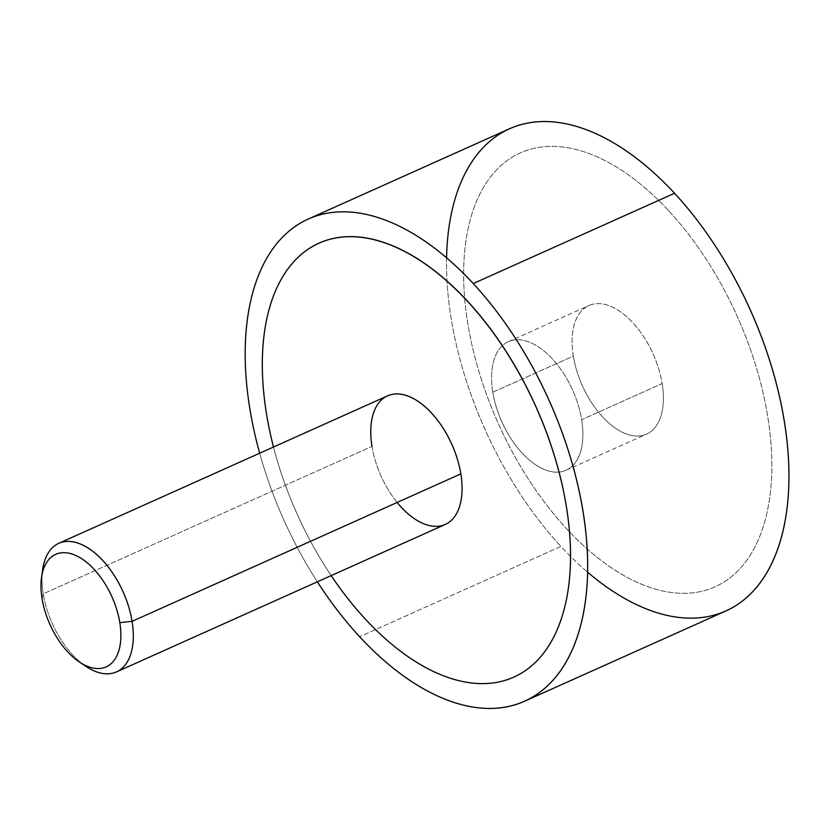 <?xml version="1.0" encoding="UTF-8"?>
<svg xmlns="http://www.w3.org/2000/svg" width="830" height="830" viewBox="0 0 830 830"><rect width="100%" height="100%" fill="white"/><g stroke="black" fill="none" stroke-linecap="round" stroke-linejoin="round"><path stroke-width="0.62" stroke-dasharray="4.15 3.11" d="M725.877 610.963A264.251 145.468 65.8 0 1 560.914 546.43L359.629 636.714L560.914 546.43A264.251 145.468 65.8 0 1 449.072 303.873A264.251 145.468 65.8 0 1 509.579 128.733M259.676 453.211A264.251 145.468 -114.2 0 0 317.351 581.809A264.251 145.468 65.8 0 1 259.676 453.211M365.304 619.056A237.826 130.922 -114.2 0 0 513.76 677.135A237.826 130.922 65.8 0 1 365.304 619.056A237.826 130.922 65.8 0 1 266.503 413.745A237.826 130.922 -114.2 0 0 365.304 619.056M319.094 243.138A237.826 130.922 -114.2 0 0 266.503 413.745L266.482 413.755A237.826 130.922 65.8 0 1 319.094 243.138M446.582 257.808A264.251 145.468 -114.2 0 0 560.914 546.43A264.251 145.468 -114.2 0 0 587.588 572.171M668.856 210.924A237.826 130.922 65.8 0 1 732.288 305.731A237.826 130.922 65.8 0 1 767.667 416.235A237.826 130.922 65.8 0 1 720.782 583.967A237.826 130.922 65.8 0 1 566.6 528.772A237.826 130.922 65.8 0 1 503.167 433.966A237.826 130.922 65.8 0 1 467.788 323.461A237.826 130.922 65.8 0 1 514.673 155.729A237.826 130.922 65.8 0 1 668.856 210.924A237.826 130.922 -114.2 0 0 514.693 155.718A237.826 130.922 -114.2 0 0 467.798 323.451A237.826 130.922 -114.2 0 0 503.188 433.955A237.826 130.922 -114.2 0 0 566.61 528.762A237.826 130.922 -114.2 0 0 720.793 583.967A237.826 130.922 -114.2 0 0 767.677 416.235A237.826 130.922 -114.2 0 0 732.299 305.731A237.826 130.922 -114.2 0 0 668.866 210.924M42.195 573.841A70.467 38.792 -114.2 0 0 43.222 593.865L371.996 446.395A70.467 38.792 65.8 0 1 387.579 395.848M445.264 524.436A70.467 38.792 65.8 0 1 371.996 446.395L43.222 593.865A70.467 38.792 -114.2 0 0 82.637 664.01M85.988 666.417A70.467 38.792 65.8 0 1 43.222 593.865L42.06 598.586L43.222 593.865A70.467 38.792 65.8 0 1 42.631 569.733M331.17 575.605A237.826 130.922 65.8 0 1 273.495 447.017A237.826 130.922 -114.2 0 0 331.17 575.605M371.996 446.395A70.467 38.792 -114.2 0 0 397.145 502.461M492.802 392.206A70.467 38.792 65.8 0 1 508.385 341.659A70.467 38.792 65.8 0 1 581.654 419.7L662.164 383.585A70.467 38.792 -114.2 0 0 588.906 305.544A70.467 38.792 -114.2 0 0 573.312 356.101L492.802 392.206A70.467 38.792 -114.2 0 0 547.748 470.745A70.467 38.792 -114.2 0 0 581.654 419.7A70.467 38.792 -114.2 0 0 526.697 341.171A70.467 38.792 -114.2 0 0 492.802 392.206L573.312 356.101A70.467 38.792 -114.2 0 0 646.58 434.142A70.467 38.792 -114.2 0 0 662.164 383.585L581.654 419.7A70.467 38.792 65.8 0 1 566.06 470.257A70.467 38.792 65.8 0 1 492.802 392.206M573.312 356.101A70.467 38.792 65.8 0 1 607.218 305.056A70.467 38.792 65.8 0 1 662.164 383.585A70.467 38.792 65.8 0 1 628.269 434.63A70.467 38.792 65.8 0 1 573.312 356.101M508.385 341.659L588.906 305.544M566.06 470.257L646.58 434.142"/><path stroke-width="1.25" d="M308.293 219.027L509.579 128.733A264.251 145.468 65.8 0 1 674.541 193.266A264.251 145.468 65.8 0 1 786.384 435.823A264.251 145.468 65.8 0 1 725.877 610.963L524.581 701.246A264.251 145.468 -114.2 0 0 585.098 526.116A264.251 145.468 -114.2 0 0 473.245 283.549L674.541 193.266L473.245 283.549A264.251 145.468 -114.2 0 0 308.293 219.027A264.251 145.468 -114.2 0 0 259.676 453.211A264.251 145.468 65.8 0 1 290.884 229.64A264.251 145.468 65.8 0 1 473.245 283.549A264.251 145.468 65.8 0 1 577.939 634.774A264.251 145.468 65.8 0 1 359.629 636.714A264.251 145.468 -114.2 0 0 524.581 701.246M317.351 581.809A264.251 145.468 -114.2 0 0 359.629 636.714A264.251 145.468 65.8 0 1 317.351 581.809M566.371 506.528A237.826 130.922 -114.2 0 0 467.56 301.207A237.826 130.922 -114.2 0 0 319.094 243.138A237.826 130.922 65.8 0 1 319.104 243.138A237.826 130.922 65.8 0 1 467.56 301.207A237.826 130.922 65.8 0 1 566.371 506.528A237.826 130.922 65.8 0 1 504.505 680.548A237.826 130.922 65.8 0 1 331.17 575.605A237.826 130.922 -114.2 0 0 513.76 677.135A237.826 130.922 -114.2 0 0 566.371 506.528A237.826 130.922 65.8 0 1 513.77 677.135A237.826 130.922 65.8 0 1 513.76 677.135A237.826 130.922 -114.2 0 0 566.361 506.528L566.361 506.528A237.826 130.922 -114.2 0 0 319.094 243.138A237.826 130.922 -114.2 0 0 266.482 413.755A237.826 130.922 65.8 0 1 380.908 241.489A237.826 130.922 65.8 0 1 566.361 506.528M587.588 572.171A264.251 145.468 -114.2 0 0 783.281 529.696A264.251 145.468 -114.2 0 0 674.541 193.266A264.251 145.468 -114.2 0 0 446.582 257.808M58.806 543.308L387.579 395.848A70.467 38.792 65.8 0 1 460.847 473.889L132.074 621.348A70.467 38.792 -114.2 0 0 58.806 543.308A70.467 38.792 -114.2 0 0 42.195 573.841M82.637 664.01A70.467 38.792 -114.2 0 0 116.491 671.906A70.467 38.792 -114.2 0 0 132.074 621.348L460.847 473.889A70.467 38.792 65.8 0 1 445.264 524.436L116.491 671.906M41.541 577.483L42.631 569.733A70.467 38.792 65.8 0 1 86.154 546.835A70.467 38.792 65.8 0 1 132.074 621.348L119.811 622.645A61.659 33.947 -114.2 0 0 79.628 557.449A61.659 33.947 -114.2 0 0 41.541 577.483A61.659 33.947 -114.2 0 0 42.06 598.586A61.659 33.947 -114.2 0 0 79.483 662.07A61.659 33.947 -114.2 0 0 119.811 622.645L132.074 621.348A70.467 38.792 65.8 0 1 85.988 666.417L79.483 662.07M273.495 447.017A237.826 130.922 65.8 0 1 266.482 413.755A237.826 130.922 -114.2 0 0 273.495 447.017M397.145 502.461A70.467 38.792 -114.2 0 0 445.264 524.436A70.467 38.792 -114.2 0 0 460.847 473.889A70.467 38.792 -114.2 0 0 405.901 395.35A70.467 38.792 -114.2 0 0 371.996 446.395M119.811 622.645A61.659 33.947 65.8 0 1 90.148 667.299A61.659 33.947 65.8 0 1 42.06 598.586A61.659 33.947 65.8 0 1 71.733 553.932A61.659 33.947 65.8 0 1 119.811 622.645"/></g></svg>

